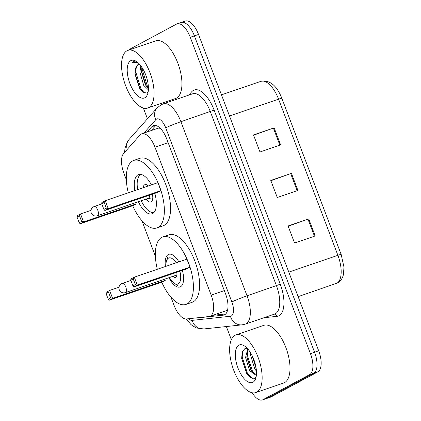 <?xml version="1.0" encoding="UTF-8"?>
<svg xmlns="http://www.w3.org/2000/svg" width="421" height="421" viewBox="0 0 421 421"><rect width="100%" height="100%" fill="white"/><g stroke="black" fill="none" stroke-linecap="round" stroke-linejoin="round"><path stroke-width="0.63" d="M170.952 297.179L174.073 305.383A18.298 8.194 -108.9 0 0 186.487 318.955L208.995 316.539A18.298 8.194 -108.9 0 0 209.805 316.355L226.545 310.619L227.619 309.94M209.805 316.355A18.298 8.194 -108.9 0 0 210.358 316.118A18.298 8.194 -108.9 0 0 211.168 295.126L154.975 147.203A18.298 8.194 -108.9 0 0 141.751 133.804A18.298 8.194 -108.9 0 0 140.03 134.988L123.621 153.46A18.298 8.194 -108.9 0 0 123.979 173.51L126.337 179.714M160.269 128.305L158.322 128.126L141.751 133.804M141.903 220.699L155.386 256.194M195.754 317.96A18.298 8.194 -108.9 0 0 196.902 317.997L223.346 315.155A18.298 8.194 -108.9 0 0 224.161 314.971A18.298 8.194 -108.9 0 0 224.709 314.734A18.298 8.194 -108.9 0 0 225.524 293.742L166.732 138.977A18.298 8.194 -108.9 0 0 153.502 125.579A18.298 8.194 -108.9 0 0 151.781 126.763L147.176 131.947M128.637 50.11A18.298 8.194 71.1 0 1 129.789 49.189L176.483 24.118A18.298 8.194 71.1 0 1 177.036 23.881A18.298 8.194 71.1 0 1 190.266 37.274L310.445 353.651A18.298 8.194 71.1 0 1 309.635 374.637L262.936 399.708A18.298 8.194 71.1 0 1 262.388 399.95A18.298 8.194 71.1 0 1 252.168 392.751M231.355 339.684L226.356 326.538M147.445 118.796L143.366 108.06M180.609 22.708A18.298 8.194 71.1 0 1 181.162 22.466L185.293 21.05A18.298 8.194 71.1 0 1 198.523 34.443L318.702 350.819A18.298 8.194 71.1 0 1 317.887 371.811L271.192 396.882L267.067 398.292A18.298 8.194 71.1 0 1 266.514 398.534A18.298 8.194 71.1 0 0 267.067 398.292L313.761 373.222L267.067 398.292L262.936 399.708M318.702 350.819L314.571 352.235A18.298 8.194 71.1 0 1 313.761 373.222A18.298 8.194 71.1 0 0 314.571 352.235L194.391 35.859L314.571 352.235L310.445 353.651M181.162 22.466A18.298 8.194 71.1 0 1 194.391 35.859A18.298 8.194 71.1 0 0 181.162 22.466L177.036 23.881M151.307 130.531L155.775 125.5M225.761 313.924L212.863 315.308M253.595 135.183L273.387 128.105A4.878 0.321 -20.8 0 1 274.134 127.842L253.495 134.915L259.978 151.986L280.618 144.913L274.134 127.842M288.18 226.224L307.972 219.146A4.878 0.321 -20.8 0 1 308.719 218.888L288.08 225.961L294.563 243.033L315.203 235.96L308.719 218.888M270.887 180.704L290.679 173.626A4.878 0.321 -20.8 0 1 291.427 173.363L270.787 180.435L277.271 197.507L297.91 190.434L291.427 173.363M271.192 396.882A18.298 8.194 71.1 0 1 270.64 397.119L262.388 399.95M235.076 335.269A30.501 13.656 71.1 0 1 235.997 334.869A30.501 13.656 71.1 0 1 258.436 358.239A30.501 13.656 71.1 0 1 256.694 392.172A30.501 13.656 71.1 0 1 255.773 392.572A30.501 13.656 71.1 0 1 233.339 369.201A30.501 13.656 71.1 0 1 235.076 335.269M235.997 334.869L263.862 325.317A30.501 13.656 71.1 0 1 286.296 348.688A30.501 13.656 71.1 0 1 284.554 382.621A30.501 13.656 71.1 0 1 283.638 383.026L255.773 392.572M252.932 382.273A19.892 8.904 71.1 0 1 237.954 367.975A19.892 8.904 71.1 0 1 238.839 345.167A19.892 8.904 71.1 0 1 244.522 345.988A19.892 8.904 71.1 0 1 255.684 378.558A19.892 8.904 71.1 0 1 252.932 382.273M247.19 348.272L245.001 348.467L242.264 351.914L241.659 358.382L246.653 373.39L250.784 377.774L254.505 378.363L256.147 376.79M248.258 349.488L246.874 357.44L250.879 370.201L256.205 374.648M247.769 348.909L245.559 357.487L249.59 370.643L255.573 374.979L255.931 374.816A13.788 6.173 71.1 0 0 256.442 374.469M252.016 355.377L256.2 368.685M250.737 353.056L250.721 355.719L254.747 368.875L256.442 371.159M252.058 355.456L256.173 368.486M246.832 356.65L251.621 371.306M241.633 358.018L246.853 373.69M253.074 357.629L255.773 366.196M247.422 351.361L247.385 355.345L252.579 371.58L254.489 374.127M242.57 351.135L242.222 357.113L247.422 373.348L252.942 378.6M182.377 270.361A17.261 7.731 71.1 0 1 180.498 286.769A17.261 7.731 71.1 0 1 179.977 286.996A17.261 7.731 71.1 0 1 168.953 277.686M165.453 266.493A17.261 7.731 71.1 0 1 168.263 254.563A17.261 7.731 71.1 0 1 168.784 254.337A17.261 7.731 71.1 0 1 178.878 261.894M157.328 269.277A35.685 15.977 71.1 0 1 161.738 237.376A35.685 15.977 71.1 0 1 162.811 236.907A35.685 15.977 71.1 0 1 189.066 264.251A35.685 15.977 71.1 0 1 187.029 303.951A35.685 15.977 71.1 0 1 185.95 304.425A35.685 15.977 71.1 0 1 161.764 282.223M162.811 236.907L169.005 234.786A35.685 15.977 71.1 0 1 195.255 262.13A35.685 15.977 71.1 0 1 193.218 301.831A35.685 15.977 71.1 0 1 192.144 302.299L185.95 304.425M135.373 284.612L133.21 278.923L130.778 280.228L132.941 285.922L135.373 284.612L137.325 285.138L133.92 286.964L186.55 268.93L189.955 267.103L186.929 259.136L134.299 277.171L137.325 285.138L189.955 267.103M106.071 293.495L108.229 299.184L110.665 297.879L108.502 292.19L106.071 293.495L106.181 292.263L109.586 290.437L112.612 298.405L109.207 300.231L161.838 282.196L165.243 280.365L164.769 279.118M130.778 280.228L130.894 278.997L134.299 277.171L133.21 278.923M110.665 297.879L112.612 298.405L165.243 280.365M108.502 292.19L109.586 290.437L119.001 287.211M109.207 300.231L108.229 299.184M133.92 286.964L132.941 285.922M179.856 271.224A13.788 6.173 71.1 0 1 178.236 283.88A13.788 6.173 71.1 0 1 174.294 283.307A13.788 6.173 71.1 0 1 169.474 277.507M166.063 266.282A13.788 6.173 71.1 0 1 166.558 260.731A13.788 6.173 71.1 0 1 168.463 258.157A13.788 6.173 71.1 0 1 176.204 262.809M176.767 272.282A6.71 3.005 71.1 0 1 175.731 277.276A6.71 3.005 71.1 0 1 175.525 277.365A6.71 3.005 71.1 0 1 172.984 276.302M127 50.757A30.501 13.656 71.1 0 1 127.921 50.357A30.501 13.656 71.1 0 1 150.36 73.728A30.501 13.656 71.1 0 1 148.618 107.66A30.501 13.656 71.1 0 1 147.697 108.06A30.501 13.656 71.1 0 1 125.263 84.689A30.501 13.656 71.1 0 1 127 50.757M127.921 50.357L155.786 40.805A30.501 13.656 71.1 0 1 178.22 64.176A30.501 13.656 71.1 0 1 176.478 98.109A30.501 13.656 71.1 0 1 175.562 98.514L147.697 108.06M141.856 67.26L141.588 72.307L145.345 84.821L148.418 88.505M140.825 65.797L139.909 72.144L143.703 85.379L148.376 89.847M138.683 64.339L136.609 66.139L135.015 74.238L139.73 88.51L143.429 92.436L146.766 93.009L148.155 91.825M136.609 66.139A13.788 6.173 71.1 0 1 138.083 64.576A13.788 6.173 71.1 0 1 138.498 64.392A13.788 6.173 71.1 0 1 139.556 64.245M144.856 97.761A19.892 8.904 71.1 0 1 129.879 83.463A19.892 8.904 71.1 0 1 130.763 60.656A19.892 8.904 71.1 0 1 136.446 61.477A19.892 8.904 71.1 0 1 147.608 94.046A19.892 8.904 71.1 0 1 144.856 97.761M137.346 62.129L133.594 61.645L131.841 62.876L133.667 62.208L138.204 62.861M141.54 71.317L146.429 86.437M134.967 73.401L140.098 89.047M142.177 67.755L142.224 69.423L147.503 86.568L148.418 87.921M135.725 67.807L135.673 71.665L140.951 88.815L144.266 92.888M133.699 61.608L131.841 62.876M128.279 192.802A35.685 15.977 71.1 0 1 132.689 160.901A35.685 15.977 71.1 0 1 133.762 160.433A35.685 15.977 71.1 0 1 160.012 187.777A35.685 15.977 71.1 0 1 157.975 227.477A35.685 15.977 71.1 0 1 156.901 227.945A35.685 15.977 71.1 0 1 132.715 205.743M133.762 160.433L139.956 158.307A35.685 15.977 71.1 0 1 166.206 185.65A35.685 15.977 71.1 0 1 164.169 225.356A35.685 15.977 71.1 0 1 163.09 225.824L156.901 227.945M154.807 193.376A20.74 9.288 71.1 0 1 152.681 213.536A20.74 9.288 71.1 0 1 152.055 213.81A20.74 9.288 71.1 0 1 138.377 201.733M134.82 190.56A20.74 9.288 71.1 0 1 137.983 174.841A20.74 9.288 71.1 0 1 138.609 174.568A20.74 9.288 71.1 0 1 151.407 184.877M106.324 208.137L104.161 202.448L101.729 203.753L103.887 209.442L106.324 208.137L108.271 208.658L104.866 210.489L157.496 192.45L160.901 190.624L157.875 182.656L105.245 200.696L108.271 208.658L160.901 190.624M77.017 217.02L79.18 222.709L81.611 221.404L79.448 215.715L77.017 217.02L77.132 215.789L80.537 213.963L83.563 221.925L80.158 223.756L132.789 205.716L136.194 203.89L135.72 202.643M101.729 203.753L101.84 202.522L105.245 200.696L104.161 202.448M81.611 221.404L83.563 221.925L136.194 203.89M79.448 215.715L80.537 213.963L90.983 210.379M80.158 223.756L79.18 222.709M104.866 210.489L103.887 209.442M137.672 189.582A20.129 9.015 71.1 0 1 140.777 174.526A20.129 9.015 71.1 0 1 140.972 174.431M148.266 185.95A9.151 4.099 -108.9 0 0 144.945 184.651A9.151 4.099 -108.9 0 0 144.671 184.766A9.151 4.099 -108.9 0 0 143.119 187.713M146.213 199.044A9.151 4.099 -108.9 0 0 150.876 201.959A9.151 4.099 -108.9 0 0 151.155 201.838A9.151 4.099 -108.9 0 0 152.407 194.197M154.007 212.468A20.129 9.015 71.1 0 1 141.219 200.754M97.377 215.778A4.878 2.184 -108.9 0 0 97.525 215.715A4.878 2.184 -108.9 0 0 97.746 210.121A4.878 2.184 -108.9 0 0 94.215 206.548A4.878 4.878 0 0 0 91.236 212.894A4.878 4.878 0 0 0 97.377 215.778L148.46 198.275A4.878 2.184 -108.9 0 0 148.608 198.212A4.878 2.184 -108.9 0 0 149.45 195.212M224.335 290.616L211.168 295.126M168.142 142.687L154.975 147.203M188.513 318.739A12.198 5.462 -108.9 0 0 192.165 320.37L230.424 316.255A12.198 5.462 -108.9 0 0 231.334 315.976A12.198 5.462 -108.9 0 0 231.876 301.983L165.732 127.863A12.198 5.462 -108.9 0 0 156.544 119.096A12.198 5.462 -108.9 0 0 155.765 119.722L143.914 133.062M165.732 127.863A12.198 0.8 159.2 0 1 180.914 121.716L247.059 295.837A24.402 10.925 71.1 0 1 245.975 323.823A24.402 10.925 71.1 0 1 245.238 324.144L274.65 314.061A24.402 10.925 -108.9 0 0 275.387 313.74A24.402 10.925 -108.9 0 0 276.471 285.759L210.326 111.639A24.402 10.925 -108.9 0 0 192.686 93.778L163.274 103.855A24.402 10.925 71.1 0 1 180.914 121.716L214.121 110.097L280.265 284.222L247.059 295.837A12.198 0.8 159.2 0 0 231.876 301.983M163.274 103.855L161.09 104.808L156.965 108.081A12.198 10.578 41.6 0 0 155.765 119.722M280.265 284.222A27.449 12.293 71.1 0 1 279.049 315.703A27.449 12.293 71.1 0 1 276.997 316.334L263.925 317.739M188.713 95.141L191.697 91.778A27.449 12.293 71.1 0 1 214.121 110.097M309.635 374.637L317.887 371.811M190.266 37.274L198.523 34.443M191.697 91.778A3.052 2.642 -138.4 0 1 191.787 94.088M274.334 314.171A3.052 2.715 -96.1 0 1 276.997 316.334M156.965 108.081L129.068 139.488A12.198 10.578 41.6 0 0 127.21 149.418M192.165 320.37A12.198 10.851 83.9 0 0 203.785 328.964L242.043 324.849L245.238 324.144M230.424 316.255A12.198 10.851 83.9 0 0 242.043 324.849M224.914 314.619L223.346 315.155M197.581 317.766L196.902 317.997M155.586 125.458L151.781 126.763M336.079 283.622A24.402 10.925 -108.9 0 0 336.816 283.301A24.402 10.925 -108.9 0 0 337.895 255.321A6.099 0.4 -20.8 0 1 341.168 254.458L343.983 267.224L343.41 274.603C342.468 278.513 340.51 281.312 337.537 282.986L298.115 296.637M288.811 272.14L337.895 255.321L278.586 99.177A24.402 10.925 -108.9 0 0 260.946 81.321C269.756 79.774 276.723 85.437 281.854 98.319A6.099 0.4 159.2 0 0 278.586 99.177L229.503 116.001M290.679 173.626L297.163 190.692M307.972 219.146L314.455 236.213M273.387 128.105L279.87 145.171M176.883 274.966L125.4 292.611A4.878 2.184 -108.9 0 0 125.547 292.548A4.878 2.184 -108.9 0 0 125.763 286.948A4.878 2.184 -108.9 0 0 122.232 283.375A4.878 2.184 -108.9 0 0 122.085 283.444M101.803 203.948L94.215 206.548A4.878 2.184 -108.9 0 0 94.067 206.611M129.068 139.488L127.405 141.73L124.984 148.187L124.59 152.37M186.245 318.976L190.897 324.475L192.534 325.78L196.623 328.006L203.785 328.964M281.854 98.319L341.168 254.458M260.946 81.321L221.467 94.851M246.653 373.39L246.943 373.827M174.294 283.307L177.641 285.512M166.558 260.731L167.853 256.942M130.852 280.423L122.232 283.375A4.878 4.878 0 0 0 119.254 289.727A4.878 4.878 0 0 0 125.4 292.611M148.197 198.365L152.649 199.238M147.608 186.177L148.013 185.714"/></g></svg>
